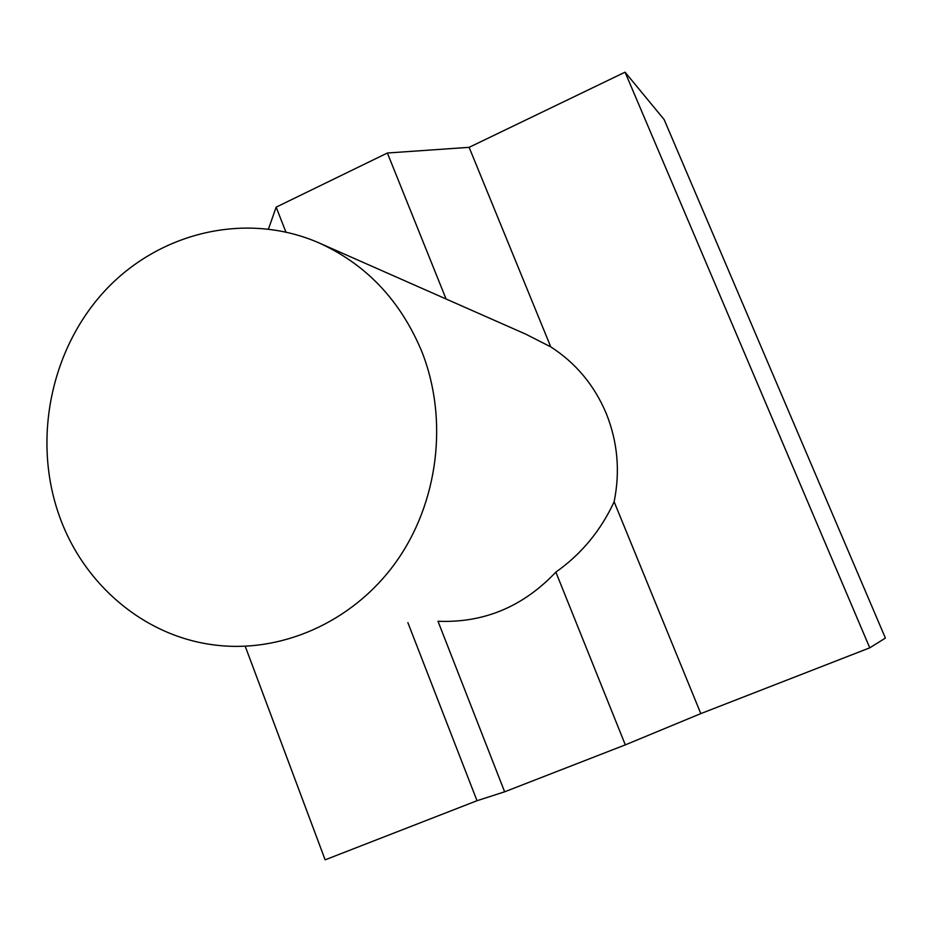 <?xml version="1.0" encoding="UTF-8"?>
<svg xmlns="http://www.w3.org/2000/svg" width="932" height="932" viewBox="0 0 932 932"><rect width="100%" height="100%" fill="white"/><g stroke="black" fill="none" stroke-linecap="round" stroke-linejoin="round"><path stroke-width="1.4" d="M421.718 351.329C400.201 300.011 365.612 263.721 317.94 242.436C245.093 211.215 158.405 232.581 104.326 291.39C50.212 350.281 32.247 440.976 59.566 516.549C83.589 584.096 143.377 635.484 212.659 644.734C279.786 654.066 351.842 622.891 395.203 563.173C438.424 503.397 448.886 419.598 421.718 351.329M245.233 646.307L325.14 859.828L477.009 800.716L504.631 791.804L625.314 744.866L700.806 713.609L614.13 501.765C620.293 471.312 617.66 441.85 606.208 413.377C594.267 385.149 575.79 362.991 550.765 346.879L525.799 334.18L317.94 242.436M504.631 791.804L437.982 621.248C483.766 623.135 523.062 606.755 555.868 572.108C581.288 554.167 600.709 530.727 614.13 501.765M477.009 800.716L407.867 622.623M700.806 713.609L869.766 647.833L885.4 638.082L664.143 119.564L625.057 72.172L869.766 647.833M625.057 72.172L469.122 147.338L550.765 346.879M285.879 232.01L276.163 207.149L387.386 153.011L469.122 147.338M268.474 228.969L276.163 207.149M446.078 298.997L387.386 153.011M625.314 744.866L555.868 572.108"/></g></svg>
